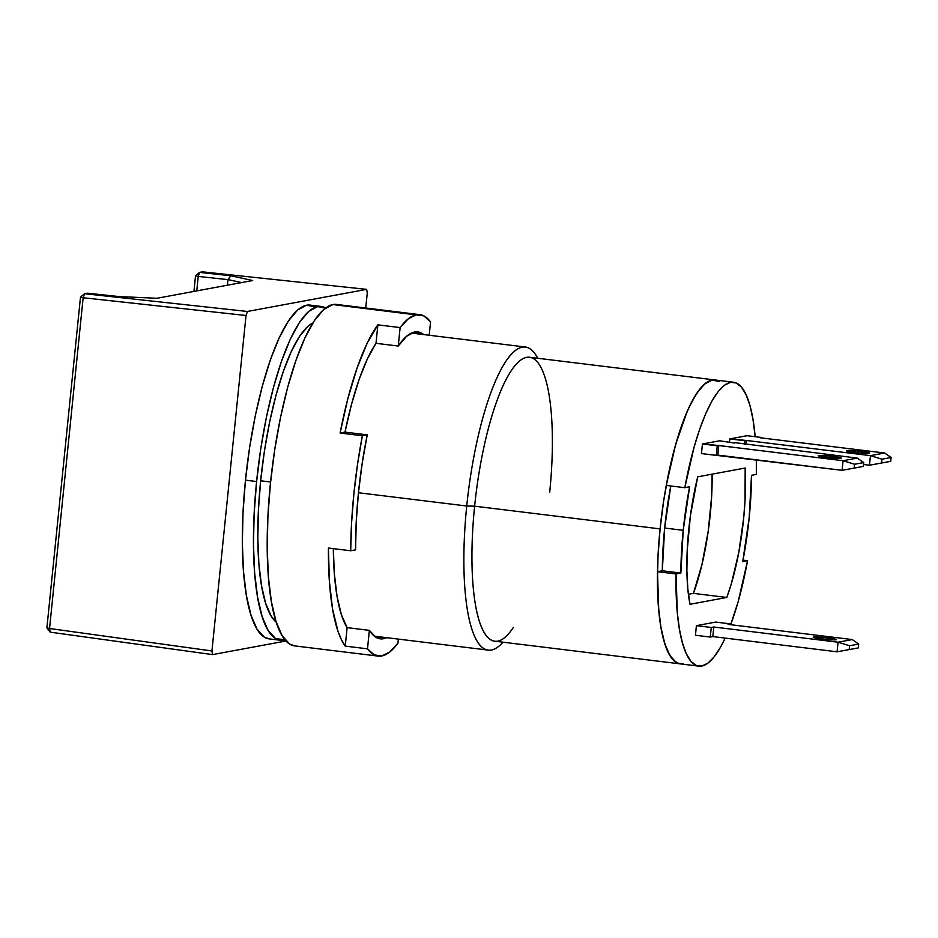 <?xml version="1.0" encoding="UTF-8"?>
<svg xmlns="http://www.w3.org/2000/svg" width="938" height="938" viewBox="0 0 938 938"><rect width="100%" height="100%" fill="white"/><g stroke="black" fill="none" stroke-linecap="round" stroke-linejoin="round"><path stroke-width="1.41" d="M269.37 638.907L264.375 637.148L257.059 629.199L250.997 615.199L246.413 595.7L243.493 571.441L242.344 543.372L243.012 512.547L245.475 480.162A168.137 42.949 97 0 0 269.183 638.884L280.31 640.244A168.137 42.949 -83 0 1 256.602 481.534L245.475 480.162L249.625 447.473L255.312 415.722L262.323 386.128L270.379 359.84L279.172 337.856L288.365 321.031L297.604 310.009L306.55 305.202L314.828 306.82M325.955 308.18L317.677 306.574L308.743 311.369L299.492 322.391L290.299 339.228L281.506 361.2L273.45 387.5L266.439 417.082L260.752 448.833L256.602 481.534A168.137 42.949 -83 0 1 321.159 306.445L310.032 305.084A168.137 42.949 97 0 0 245.475 480.162L256.602 481.534L254.139 513.907L253.471 544.732L254.62 572.801L257.551 597.06L262.124 616.559L268.198 630.559L275.502 638.52L285 639.845A168.137 42.949 -83 0 1 280.31 640.244M260.658 480.772A152.683 38.997 97 0 0 276.241 622.199L271.188 616.102L265.677 603.392L261.514 585.687L258.865 563.656L257.821 538.166L258.431 510.178L260.658 480.772L270.578 481.991L260.658 480.772A152.683 38.997 97 0 1 312.87 322.977L308.004 326.26L299.609 336.273L291.261 351.551L283.276 371.518L275.96 395.39L269.593 422.252L264.422 451.084L260.658 480.772M466.737 506.004L358.468 492.743L466.737 506.004A152.683 38.997 97 0 0 502.991 642.178A152.683 38.997 -83 0 1 488.264 650.116A152.683 38.997 -83 0 1 466.737 506.004L474.628 506.18L466.737 506.004A152.683 38.997 -83 0 1 525.362 347.013A152.683 38.997 -83 0 1 537.744 358.269A152.683 38.997 97 0 0 466.737 506.004M513.321 627.475A143.022 36.535 -83 0 1 474.628 506.18A143.022 36.535 97 0 0 494.795 641.182L680.261 663.881A143.022 36.535 -83 0 1 660.094 528.88L474.628 506.18L660.094 528.88L663.635 501.068L668.466 474.065L674.434 448.903L681.281 426.532L688.762 407.842L696.582 393.526L704.45 384.146L712.048 380.066L719.094 381.438M664.667 528.035A125.622 32.091 -83 0 1 670.799 485.978L664.667 528.035L662.322 570.785A125.622 32.091 -83 0 1 664.667 528.035L683.216 530.31L664.667 528.035M680.437 663.893L676.181 662.404L669.966 655.639L664.808 643.738L660.903 627.147L658.417 606.523L657.444 582.639L658.007 556.422L660.094 528.88A143.022 36.535 -83 0 1 715.014 379.96A143.022 36.535 97 0 0 666.261 485.415L675.606 444.635L687.132 411.477L693.358 398.826L699.689 389.223L705.974 382.915L712.048 380.066L715.119 379.972M733.563 382.235A143.022 36.535 -83 0 1 755.16 436.698L752.968 419.274L749.966 405.533L746.12 394.746L741.536 387.171L736.318 382.997L730.596 382.329L724.523 385.19L718.238 391.498L711.907 401.089L705.681 413.752L699.713 429.147L694.155 446.91L684.81 487.69L689.629 486.799L684.81 487.69L666.261 485.415L684.81 487.69A143.022 36.535 -83 0 1 733.563 382.235L529.536 357.261A143.022 36.535 97 0 0 474.628 506.18A143.022 36.535 -83 0 1 506.52 378.635A143.022 36.535 -83 0 1 544.216 375.036A143.022 36.535 -83 0 1 549.703 492.262M321.159 306.445A168.137 42.949 -83 0 1 325.615 307.969M198.235 276.429L227.946 279.63L227.383 285.211L227.922 279.583L241.629 282.573L227.922 279.583L230.842 275.76L199.583 272.395L195.538 275.784L193.943 291.413L195.538 275.784L198.235 276.429L195.538 275.784L199.583 272.395L198.235 276.429L199.583 272.395L230.842 275.76L227.946 279.63L198.235 276.429L196.757 290.897L198.235 276.429M46.9 627.874L50.171 632.153L49.55 628.507L46.9 627.874L80.492 297.112L83.142 297.745L84.549 293.723L80.492 297.112L83.142 297.745L49.55 628.507L46.9 627.874L50.171 632.153L49.55 628.507L211.941 650.96L212.574 654.607L50.171 632.153L212.574 654.607L211.941 650.96L246.026 315.496L247.421 311.463L366.641 289.361L202.514 271.856L199.583 272.395L202.514 271.856L366.641 289.361L367.262 293.008L366.641 289.361L247.421 311.463L246.026 315.496L83.142 297.745L84.549 293.723L80.492 297.112L46.9 627.874M118.727 296.549L156.974 298.272L252.674 280.521L230.842 275.76L252.674 280.521L156.974 298.272L118.727 296.549L87.469 293.184L118.727 296.549M87.469 293.184L84.549 293.723L247.421 311.463L84.549 293.723L87.469 293.184M367.262 293.008L365.738 308.016L367.262 293.008M285.996 640.994L212.574 654.607L285.996 640.994M211.941 650.96L246.026 315.496L83.142 297.745L49.55 628.507L211.941 650.96M869.151 453.3A11.596 0.903 -174.2 0 1 856.441 452.679A11.596 0.903 -174.2 0 1 846.486 450.768A11.596 0.903 -174.2 0 1 846.897 450.58L856.57 450.897L869.467 452.984L859.466 452.984L846.897 450.58A11.596 0.903 -174.2 0 1 859.607 451.201A11.596 0.903 -174.2 0 1 869.561 453.113A11.596 0.903 -174.2 0 1 869.151 453.3M689.993 604.283A104.364 26.663 -83 0 1 688.797 529.267A104.364 26.663 -83 0 1 697.72 476.832L745.171 468.039A104.364 26.663 -83 0 1 726.798 597.459L689.993 604.283L726.798 597.459L693.417 593.367L701.917 564.782L708.237 531.096L711.661 496.155L712.118 474.159A104.364 26.663 97 0 1 693.417 593.367L726.798 597.459L731.265 584.022L738.792 552.435L743.728 517.612L745.042 500.235L745.171 468.039L697.72 476.832L690.403 515.712L687.214 550.594L686.886 570.773L687.824 588.923L689.993 604.283M698.81 666.144A143.022 36.535 -83 0 0 725.144 638.098L720.466 647.29L714.135 656.881L707.85 663.189L701.776 666.05L696.055 665.382L690.837 661.208L686.253 653.634L682.407 642.847L679.405 629.105L677.306 612.772L676.04 573.95L680.871 573.059A125.622 32.091 -83 0 1 683.216 530.31A125.622 32.091 -83 0 1 689.629 486.799L683.216 530.31L680.871 573.059L676.04 573.95L657.491 571.688L662.322 570.785L680.871 573.059L662.322 570.785L657.491 571.688A143.022 36.535 97 0 0 680.261 663.881L698.81 666.144A143.022 36.535 -83 0 1 676.04 573.95L657.491 571.688L658.757 610.497L660.856 626.842L663.858 640.572L667.704 651.359L672.3 658.933L677.517 663.107L683.227 663.776M749.157 518.081A125.622 32.091 -83 0 1 742.744 561.581L747.563 560.69L742.744 561.581L749.157 518.081A125.622 32.091 -83 0 0 751.502 475.32L756.333 474.429L751.502 475.32L749.157 518.081M840.882 458.272A11.596 0.903 -174.2 0 1 828.172 457.65A11.596 0.903 -174.2 0 1 818.217 455.739A11.596 0.903 -174.2 0 1 818.628 455.551L818.628 455.551A11.596 0.903 -174.2 0 1 831.338 456.173A11.596 0.903 -174.2 0 1 841.292 458.084A11.596 0.903 -174.2 0 1 840.882 458.272L831.209 457.955L818.311 455.868L828.313 455.868L840.882 458.272M835.887 639.763A11.596 0.903 -174.2 0 1 823.177 639.141A11.596 0.903 -174.2 0 1 813.223 637.23A11.596 0.903 -174.2 0 1 813.633 637.043L813.633 637.043A11.596 0.903 -174.2 0 1 826.343 637.664A11.596 0.903 -174.2 0 1 836.297 639.575A11.596 0.903 -174.2 0 1 835.887 639.763L826.214 639.446L813.316 637.359L823.318 637.359L835.887 639.763M858.317 647.9L858.716 644.066L852.267 639.575L838.056 642.213L849.582 645.754L858.716 644.066L858.317 647.9L849.195 649.588L849.582 645.754L849.195 649.588L837.083 651.804L838.056 642.213L849.582 645.754L858.716 644.066L852.267 639.575L728.005 624.368L730.538 623.899L728.005 624.368L852.267 639.575L838.056 642.213L837.083 651.804L712.821 636.585L713.795 627.006L838.056 642.213L713.795 627.006L711.262 627.475L710.289 637.066L712.821 636.585L713.795 627.006L711.262 627.475L696.418 625.658L711.262 627.475L710.289 637.066L695.445 635.249L710.289 637.066L712.821 636.585L837.083 651.804L858.317 647.9M863.312 466.409L863.71 462.575L857.262 458.096L843.063 460.722L854.577 464.263L863.71 462.575L863.312 466.409L854.19 468.097L854.577 464.263L854.19 468.097L842.09 470.313L843.063 460.722L854.577 464.263L863.71 462.575L857.262 458.096L734.513 442.595L857.262 458.096L843.063 460.722L842.09 470.313L717.816 455.106L718.789 445.515L843.063 460.722L718.789 445.515L717.265 445.796L716.292 455.387L717.816 455.106L718.789 445.515L702.433 443.979L717.265 445.796L716.292 455.387L701.46 453.57L842.09 470.313L863.312 466.409M730.456 624.673L730.538 623.899L730.456 624.673M734.466 443.064L719.681 440.79L702.433 443.979L701.46 453.57L702.433 443.979L719.681 440.79L734.466 443.064M688.398 594.305L693.417 593.367L688.398 594.305M890.713 461.32L891.1 457.486L884.651 453.007L870.452 455.645L881.966 459.186L891.1 457.486L890.713 461.32L881.579 463.02L881.966 459.186L881.579 463.02L869.479 465.225L870.452 455.645L881.966 459.186L891.1 457.486L884.651 453.007L760.39 437.8L884.651 453.007L870.452 455.645L869.479 465.225L863.511 464.498L869.479 465.225L890.713 461.32M743.025 560.138L747.563 560.69A143.022 36.535 -83 0 1 730.69 624.696L738.218 601.469L747.563 560.69L743.025 560.138M756.333 459.819A143.022 36.535 -83 0 1 756.333 474.429L756.333 459.819M715.694 622.082L730.538 623.899L715.694 622.082L696.418 625.658L695.445 635.249L696.418 625.658L715.694 622.082M745.78 444.448L746.191 440.438L870.452 455.645L746.191 440.438L744.666 440.719L744.303 444.272L744.666 440.719L729.823 438.902L729.518 441.986L729.823 438.902L746.191 440.438L745.78 444.448M747.07 435.701L729.823 438.902L747.07 435.701L761.914 437.518L747.07 435.701M358.445 492.907A154.618 39.49 -83 0 1 367.25 434.845L344.996 432.125A154.618 39.49 -83 0 1 375.997 343.308L398.251 346.028A154.618 39.49 -83 0 1 417.809 331.911A154.618 39.49 -83 0 1 423.753 334.585L422.077 333.4L414.608 332.017L406.576 336.285L398.251 346.028L375.997 343.308L377.873 324.853L400.127 327.573A172.006 43.934 -83 0 1 416.366 314.769A172.006 43.934 -83 0 1 419.931 314.64A172.006 43.934 -83 0 1 430.565 321.922L423.824 315.848L332.896 304.545L416.366 314.769L408.382 318.709L400.127 327.573L398.251 346.028L400.127 327.573L377.873 324.853L375.997 343.308L367.356 358.937L359.09 379.538L351.539 404.255L344.996 432.125L340.107 433.028A172.006 43.934 -83 0 1 377.873 324.853L367.262 343.003L357.108 367.931L347.904 398.439L340.107 433.028L344.996 432.125L367.25 434.845L362.174 463.466L358.445 492.907L356.217 522.056L355.572 549.867L350.683 550.77L355.572 549.867A154.618 39.49 -83 0 1 358.445 492.907M397.935 643.175A172.006 43.934 -83 0 1 381.707 655.99L389.68 652.039L397.935 643.175L398.345 639.106L397.935 643.175M419.931 314.64L336.461 304.428A172.006 43.934 97 0 0 332.896 304.545A172.006 43.934 97 0 0 271.152 476.68A172.006 43.934 97 0 0 294.673 645.895L378.131 656.108A172.006 43.934 -83 0 1 367.497 648.826L345.243 646.106L341.397 639.634L337.973 631.262L332.591 609.208L329.355 581.021L328.429 548.038L350.683 550.77A172.006 43.934 -83 0 1 362.373 435.748L340.107 433.028L362.373 435.748L367.25 434.845L362.373 435.748L357.519 464.439L353.884 493.751L351.586 522.806L350.683 550.77L328.429 548.038A172.006 43.934 -83 0 0 345.243 646.106L347.119 627.639L345.243 646.106L367.497 648.826L374.239 654.9L381.707 655.99A172.006 43.934 -83 0 1 378.131 656.108M333.318 548.648L334.338 573.599L337.059 596.416L341.385 614.671L347.119 627.639L369.373 630.359L367.497 648.826L369.373 630.359L347.119 627.639A154.618 39.49 -83 0 1 333.318 548.648M386.667 637.688L383.454 638.731L375.986 637.348L369.373 630.359A154.618 39.49 -83 0 0 380.253 638.848A154.618 39.49 -83 0 0 386.667 637.676M339.896 305.401L332.896 304.545L323.762 309.458L314.3 320.737L304.897 337.95L295.904 360.438L287.661 387.335L280.485 417.609L274.67 450.088L270.425 483.539L267.905 516.662L267.224 548.191L268.397 576.905L271.387 601.727L276.077 621.671L282.279 635.987L289.76 644.125L294.872 645.919M429.217 335.253L430.565 321.922L429.217 335.253M374.309 636.163L488.264 650.116M411.395 333.072L525.362 347.013"/></g></svg>
